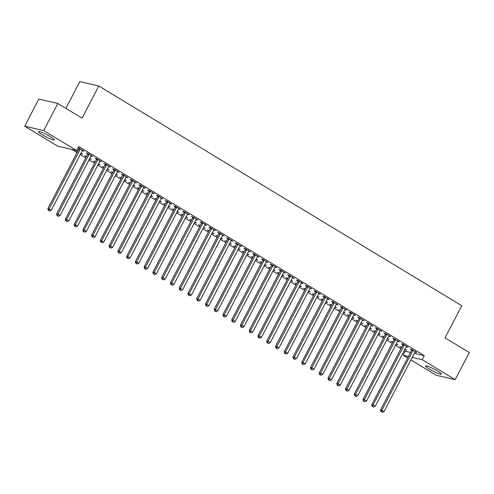 <?xml version="1.0" encoding="UTF-8"?>
<svg xmlns="http://www.w3.org/2000/svg" width="494" height="494" viewBox="0 0 494 494"><rect width="100%" height="100%" fill="white"/><g stroke="black" fill="none" stroke-linecap="round" stroke-linejoin="round"><path stroke-width="0.74" d="M50.376 136.69A8.904 1.149 27.5 0 1 54.272 139.876A8.904 1.149 27.5 0 1 42.367 134.831A8.904 1.149 27.5 0 1 38.47 131.651A8.904 1.149 27.5 0 1 50.376 136.69M437.517 371.013A8.904 1.149 27.5 0 1 441.414 374.193A8.904 1.149 27.5 0 1 429.508 369.154A8.904 1.149 27.5 0 1 425.612 365.968A8.904 1.149 27.5 0 1 437.517 371.013M71.852 149.447L77.021 152.578M80.306 154.566L85.777 157.876M89.056 159.865L94.533 163.174M97.812 165.163L103.283 168.473M106.568 170.461L112.039 173.771M115.324 175.759L120.795 179.075M124.08 181.057L129.552 184.373M132.83 186.362L138.308 189.671M141.587 191.66L147.058 194.969M150.343 196.958L155.814 200.268M159.099 202.256L164.57 205.566M167.855 207.554L173.326 210.864M176.605 212.852L182.082 216.168M185.361 218.15L190.832 221.466M194.117 223.449L199.588 226.765M202.873 228.753L208.345 232.063M211.63 234.051L217.101 237.361M220.38 239.349L225.857 242.659M229.136 244.647L234.607 247.957M237.892 249.945L243.363 253.255M246.648 255.244L252.119 258.56M255.404 260.542L260.875 263.858M264.154 265.846L269.631 269.156M272.91 271.144L278.381 274.454M281.666 276.442L287.138 279.752M290.423 281.741L295.894 285.05M299.179 287.039L304.65 290.349M307.929 292.337L313.406 295.653M316.685 297.635L322.156 300.951M325.441 302.933L330.912 306.249M334.197 308.237L339.668 311.547M342.953 313.536L348.424 316.845M351.703 318.834L357.181 322.144M360.459 324.132L365.931 327.442M369.216 329.43L374.687 332.74M377.972 334.728L383.443 338.044M386.728 340.026L392.199 343.342M395.478 345.331L400.955 348.641M404.234 350.629L405.265 351.253L403.178 355.266L408.384 356.477M57.705 146.168L24.7 126.192L43.7 130.595L76.706 150.577L57.705 146.168M43.7 130.595L57.817 103.481L38.816 99.078L24.7 126.192M65.875 108.359L79.8 81.615L98.8 86.024L461.779 305.718L445.051 337.853L469.3 352.531L455.184 379.651L436.183 375.242L410.897 359.941M407.618 357.959L403.178 355.266M81.485 153.412L81.294 153.776L82.578 154.072L81.041 153.14M81.294 153.776L80.855 153.504M77.57 151.522L76.039 150.596L77.762 151.158M91.754 155.789L91.563 156.153L92.847 156.45L87.599 153.27L86.314 152.973L87.728 153.832M91.563 156.153L91.137 155.894M98.991 164.008L98.806 164.372L100.084 164.669L98.553 163.742M98.806 164.372L98.362 164.107M95.083 162.118L93.551 161.192L95.268 161.754M109.267 166.385L109.075 166.75L110.36 167.052L105.105 163.872L103.82 163.57L105.241 164.428M109.075 166.75L108.649 166.497M116.504 174.604L116.312 174.969L117.597 175.265L116.065 174.339M116.312 174.969L115.874 174.703M112.589 172.715L111.057 171.788L112.78 172.35M126.773 176.988L126.588 177.352L127.866 177.649L122.617 174.468L121.333 174.172L122.747 175.03M126.588 177.352L126.155 177.093M134.01 185.201L133.825 185.565L135.109 185.868L133.571 184.935M133.825 185.565L133.38 185.299M130.101 183.311L128.57 182.385L130.293 182.947M144.285 187.584L144.094 187.948L145.378 188.245L140.123 185.065L138.839 184.768L140.259 185.627M144.094 187.948L143.668 187.689M151.522 195.803L151.331 196.167L152.615 196.464L151.084 195.531M151.331 196.167L150.892 195.902M147.607 193.914L146.082 192.987L147.799 193.549M161.791 198.18L161.606 198.545L162.89 198.841L157.635 195.661L156.351 195.365L157.771 196.223M161.606 198.545L161.18 198.285M169.034 206.399L168.843 206.764L170.127 207.06L168.59 206.134M168.843 206.764L168.405 206.498M165.119 204.51L163.588 203.584L165.311 204.146M179.303 208.777L179.112 209.141L180.396 209.444L175.148 206.264L173.863 205.967L175.277 206.819M179.112 209.141L178.686 208.888M186.541 216.996L186.355 217.36L187.634 217.656L186.102 216.73M186.355 217.36L185.911 217.094M182.632 215.106L181.1 214.18L182.817 214.742M196.816 219.379L196.624 219.744L197.909 220.04L192.654 216.86L191.369 216.563L192.79 217.422M196.624 219.744L196.198 219.484M204.053 227.592L203.861 227.956L205.146 228.259L203.614 227.326M203.861 227.956L203.423 227.691M200.138 225.709L198.607 224.782L200.329 225.338M214.322 229.976L214.137 230.34L215.415 230.636L210.166 227.456L208.882 227.16L210.296 228.018M214.137 230.34L213.704 230.081M221.559 238.194L221.374 238.559L222.658 238.855L221.121 237.929M221.374 238.559L220.935 238.293M217.65 236.305L216.119 235.379L217.842 235.941M231.834 240.572L231.643 240.936L232.927 241.233L227.672 238.059L226.388 237.756L227.808 238.614M231.643 240.936L231.217 240.677M239.071 248.791L238.88 249.155L240.164 249.451L238.633 248.525M238.88 249.155L238.441 248.89M235.156 246.901L233.631 245.975L235.348 246.537M249.347 251.168L249.155 251.539L250.439 251.835L245.185 248.655L243.9 248.359L245.32 249.217M249.155 251.539L248.729 251.279M256.584 259.387L256.392 259.751L257.677 260.048L256.139 259.122M256.392 259.751L255.954 259.486M252.669 257.498L251.137 256.571L252.86 257.133M266.853 261.771L266.661 262.135L267.946 262.431L262.697 259.251L261.412 258.955L262.827 259.813M266.661 262.135L266.235 261.876M274.09 269.983L273.904 270.354L275.183 270.65L273.651 269.718M273.904 270.354L273.46 270.082M270.181 268.1L268.65 267.174L270.366 267.736M284.365 272.367L284.173 272.731L285.458 273.028L280.203 269.848L278.919 269.551L280.339 270.409M284.173 272.731L283.747 272.472M291.602 280.586L291.411 280.95L292.695 281.247L291.164 280.32M291.411 280.95L290.972 280.685M287.687 278.696L286.156 277.77L287.879 278.332M301.871 282.963L301.686 283.328L302.97 283.63L297.715 280.45L296.431 280.147L297.845 281.006M301.686 283.328L301.254 283.068M309.108 291.182L308.923 291.546L310.207 291.843L308.67 290.917M308.923 291.546L308.484 291.281M305.199 289.293L303.668 288.366L305.391 288.928M319.383 293.566L319.192 293.93L320.476 294.226L315.221 291.046L313.943 290.75L315.357 291.608M319.192 293.93L318.766 293.671M326.62 301.778L326.429 302.143L327.713 302.439L326.182 301.513M326.429 302.143L325.991 301.877M322.712 299.889L321.18 298.963L322.897 299.525M336.896 304.162L336.704 304.526L337.989 304.823L332.734 301.643L331.449 301.346L332.87 302.204M336.704 304.526L336.278 304.267M344.133 312.381L343.941 312.745L345.226 313.042L343.688 312.109M343.941 312.745L343.503 312.474M340.218 310.491L338.686 309.565L340.409 310.127M354.402 314.758L354.21 315.123L355.495 315.419L350.246 312.239L348.962 311.942L350.376 312.801M354.21 315.123L353.784 314.863M361.639 322.977L361.454 323.342L362.732 323.638L361.2 322.712M361.454 323.342L361.009 323.076M357.73 321.088L356.199 320.161L357.915 320.723M371.914 325.355L371.723 325.719L373.007 326.021L367.752 322.841L366.468 322.539L367.888 323.397M371.723 325.719L371.297 325.466M379.151 333.574L378.96 333.938L380.244 334.234L378.713 333.308M378.96 333.938L378.521 333.672M375.236 331.684L373.705 330.758L375.428 331.32M389.42 335.957L389.235 336.321L390.519 336.618L385.264 333.438L383.98 333.141L385.394 334M389.235 336.321L388.803 336.062M396.663 344.17L396.472 344.534L397.756 344.837L396.219 343.904M396.472 344.534L396.034 344.269M392.749 342.28L391.217 341.354L392.94 341.916M406.933 346.553L406.741 346.918L408.025 347.214L402.771 344.034L401.492 343.738L402.906 344.596M406.741 346.918L406.315 346.658M405.265 351.253L410.477 352.457M414.33 353.352L424.272 355.655L78.799 146.557L76.706 150.577M415.689 351.851L415.497 352.216L416.782 352.512L411.527 349.332L410.242 349.036L411.663 349.894M415.497 352.216L415.071 351.956M405.413 349.468L405.228 349.838L406.513 350.135L404.975 349.202M405.228 349.838L404.784 349.567M401.505 347.585L399.973 346.658L401.69 347.22M398.176 341.255L397.985 341.62L399.269 341.916L394.021 338.736L392.736 338.439L394.15 339.298M397.985 341.62L397.559 341.36M387.907 338.872L387.716 339.236L389 339.532L387.463 338.606M387.716 339.236L387.277 338.97M383.992 336.982L382.461 336.056L384.184 336.618M380.67 330.653L380.479 331.023L381.763 331.32L376.508 328.139L375.224 327.843L376.644 328.701M380.479 331.023L380.053 330.764M370.395 328.275L370.204 328.64L371.488 328.936L369.957 328.01M370.204 328.64L369.765 328.374M366.486 326.386L364.955 325.46L366.671 326.021M363.158 320.056L362.966 320.421L364.251 320.717L358.996 317.543L357.718 317.241L359.132 318.099M362.966 320.421L362.54 320.161M352.889 317.679L352.697 318.043L353.982 318.34L352.444 317.414M352.697 318.043L352.259 317.778M348.974 315.79L347.443 314.863L349.165 315.425M345.646 309.46L345.46 309.824L346.745 310.121L341.49 306.941L340.205 306.644L341.62 307.503M345.46 309.824L345.028 309.565M335.377 307.077L335.185 307.441L336.47 307.743L334.938 306.811M335.185 307.441L334.747 307.175M331.462 305.193L329.93 304.267L331.653 304.823M328.139 298.864L327.948 299.228L329.232 299.525L323.978 296.344L322.693 296.048L324.113 296.906M327.948 299.228L327.522 298.969M317.864 296.48L317.679 296.845L318.957 297.141L317.426 296.215M317.679 296.845L317.234 296.579M313.956 294.591L312.424 293.664L314.141 294.226M310.627 288.261L310.436 288.626L311.72 288.928L306.471 285.748L305.187 285.452L306.601 286.304M310.436 288.626L310.01 288.373M300.358 285.884L300.167 286.248L301.451 286.545L299.914 285.618M300.167 286.248L299.728 285.983M296.443 283.994L294.912 283.068L296.635 283.63M293.121 277.665L292.93 278.029L294.214 278.326L288.959 275.146L287.675 274.849L289.095 275.708M292.93 278.029L292.504 277.77M282.846 275.288L282.654 275.652L283.939 275.948L282.407 275.016M282.654 275.652L282.216 275.386M278.931 273.398L277.406 272.472L279.122 273.034M275.609 267.069L275.417 267.433L276.702 267.729L271.447 264.549L270.162 264.253L271.583 265.111M275.417 267.433L274.991 267.174M265.334 264.685L265.148 265.05L266.433 265.352L264.895 264.42M265.148 265.05L264.71 264.784M261.425 262.796L259.893 261.869L261.616 262.431M258.096 256.472L257.911 256.837L259.196 257.133L253.941 253.953L252.656 253.657L254.07 254.515M257.911 256.837L257.479 256.577M247.827 254.089L247.636 254.453L248.92 254.75L247.389 253.823M247.636 254.453L247.198 254.188M243.913 252.199L242.381 251.273L244.104 251.835M240.59 245.87L240.399 246.234L241.683 246.537L236.428 243.357L235.144 243.054L236.564 243.913M240.399 246.234L239.973 245.981M230.315 243.493L230.13 243.857L231.408 244.153L229.877 243.227M230.13 243.857L229.685 243.591M226.406 241.603L224.875 240.677L226.592 241.239M223.078 235.274L222.887 235.638L224.171 235.934L218.922 232.754L217.638 232.458L219.052 233.316M222.887 235.638L222.461 235.379M212.809 232.896L212.618 233.261L213.902 233.557L212.364 232.625M212.618 233.261L212.179 232.989M208.894 231.007L207.363 230.081L209.086 230.642M205.572 224.677L205.381 225.042L206.665 225.338L201.41 222.158L200.126 221.862L201.546 222.72M205.381 225.042L204.954 224.782M195.297 222.294L195.105 222.658L196.39 222.955L194.858 222.028M195.105 222.658L194.667 222.393M191.382 220.404L189.857 219.478L191.573 220.04M188.06 214.081L187.868 214.445L189.153 214.742L183.898 211.562L182.613 211.265L184.034 212.124M187.868 214.445L187.442 214.186M177.784 211.698L177.599 212.062L178.884 212.358L177.346 211.432M177.599 212.062L177.161 211.796M173.876 209.808L172.344 208.882L174.067 209.444M170.547 203.479L170.362 203.843L171.64 204.146L166.392 200.965L165.107 200.663L166.521 201.521M170.362 203.843L169.93 203.584M160.278 201.101L160.087 201.466L161.371 201.762L159.84 200.836M160.087 201.466L159.648 201.2M156.363 199.212L154.832 198.285L156.555 198.847M153.041 192.882L152.85 193.247L154.134 193.543L148.879 190.363L147.595 190.067L149.015 190.925M152.85 193.247L152.424 192.987M142.766 190.499L142.581 190.863L143.859 191.166L142.328 190.233M142.581 190.863L142.136 190.598M138.857 188.615L137.326 187.689L139.042 188.251M135.529 182.286L135.337 182.65L136.622 182.947L131.373 179.767L130.089 179.47L131.503 180.329M135.337 182.65L134.911 182.391M125.26 179.902L125.068 180.267L126.353 180.563L124.815 179.637M125.068 180.267L124.63 180.001M121.345 178.013L119.814 177.087L121.536 177.649M118.017 171.684L117.831 172.054L119.116 172.35L113.861 169.17L112.576 168.874L113.997 169.732M117.831 172.054L117.405 171.795M107.748 169.306L107.556 169.67L108.841 169.967L107.309 169.041M107.556 169.67L107.118 169.405M103.833 167.417L102.307 166.49L104.024 167.052M100.51 161.087L100.319 161.452L101.603 161.748L96.349 158.574L95.064 158.271L96.484 159.13M100.319 161.452L99.893 161.192M90.235 158.71L90.05 159.074L91.334 159.371L89.797 158.444M90.05 159.074L89.605 158.809M86.327 156.82L84.795 155.894L86.518 156.456M82.998 150.491L82.813 150.855L84.091 151.152L78.145 147.811M82.813 150.855L82.381 150.596M78.972 148.533L78.058 147.978M424.272 355.655L422.179 359.675L455.184 379.651M57.817 103.481L82.072 118.159L98.8 86.024M412.237 357.366L422.179 359.675M412.786 350.783L411.502 350.487L380.553 409.94L381.837 410.236L412.786 350.783A1.142 1.013 103 0 0 412.922 350.37L412.947 350.19M381.43 411.854L382.307 412.385L381.43 411.854L381.837 410.236L384.029 411.564L414.979 352.111A1.142 1.013 103 0 1 415.238 351.771L415.361 351.654M411.502 350.487A1.142 1.013 103 0 0 411.638 350.073L411.724 349.449M380.553 409.94L380.917 411.73M382.307 412.385L384.029 411.564M404.036 345.485L402.752 345.189L371.797 404.642L373.081 404.938L404.036 345.485A1.142 1.013 103 0 0 404.166 345.071L404.191 344.892M372.674 406.556L373.55 407.081L372.674 406.556L373.081 404.938L375.273 406.266L406.222 346.813A1.142 1.013 103 0 1 406.482 346.473L406.611 346.356M402.752 345.189A1.142 1.013 103 0 0 402.882 344.775L402.968 344.151M371.797 404.642L372.161 406.432M373.55 407.081L375.273 406.266M395.28 340.187L393.996 339.891L363.047 399.343L364.331 399.64L395.28 340.187A1.142 1.013 103 0 0 395.41 339.773L395.435 339.594M363.917 401.252L364.794 401.783L363.917 401.252L364.331 399.64L366.517 400.967L397.466 341.508A1.142 1.013 103 0 1 397.726 341.175L397.855 341.058M393.996 339.891A1.142 1.013 103 0 0 394.126 339.477L394.212 338.853M363.047 399.343L363.405 401.134M364.794 401.783L366.517 400.967M386.524 334.889L385.24 334.592L354.291 394.045L355.575 394.342L386.524 334.889A1.142 1.013 103 0 0 386.654 334.475L386.679 334.296M355.167 395.953L356.038 396.484L355.167 395.953L355.575 394.342L357.761 395.669L388.71 336.21A1.142 1.013 103 0 1 388.969 335.877L389.099 335.759M385.24 334.592A1.142 1.013 103 0 0 385.369 334.179L385.456 333.555M354.291 394.045L354.649 395.836M356.038 396.484L357.761 395.669M377.768 329.591L376.484 329.288L345.534 388.747L346.819 389.044L377.768 329.591A1.142 1.013 103 0 0 377.898 329.177L377.929 328.998M346.411 390.655L347.288 391.186L346.411 390.655L346.819 389.044L349.005 390.365L379.96 330.912A1.142 1.013 103 0 1 380.213 330.579L380.343 330.461M376.484 329.288A1.142 1.013 103 0 0 376.619 328.874L376.706 328.257M345.534 388.747L345.899 390.538M347.288 391.186L349.005 390.365M369.012 324.286L367.727 323.99L336.778 383.449L338.063 383.745L369.012 324.286A1.142 1.013 103 0 0 369.148 323.879L369.172 323.7M337.655 385.357L338.532 385.888L337.655 385.357L338.063 383.745L340.255 385.067L371.204 325.614A1.142 1.013 103 0 1 371.463 325.274L371.587 325.163M367.727 323.99A1.142 1.013 103 0 0 367.863 323.576L367.95 322.959M336.778 383.449L337.143 385.24M338.532 385.888L340.255 385.067M360.262 318.988L358.977 318.692L328.022 378.145L329.307 378.447L360.262 318.988A1.142 1.013 103 0 0 360.392 318.574L360.416 318.395M328.899 380.059L329.776 380.59L328.899 380.059L329.307 378.447L331.499 379.769L362.448 320.316A1.142 1.013 103 0 1 362.707 319.976L362.837 319.865M358.977 318.692A1.142 1.013 103 0 0 359.107 318.278L359.194 317.661M328.022 378.145L328.387 379.942M329.776 380.59L331.499 379.769M351.506 313.69L350.221 313.394L319.272 372.846L320.557 373.143L351.506 313.69A1.142 1.013 103 0 0 351.635 313.276L351.66 313.097M320.143 374.761L321.02 375.292L320.143 374.761L320.557 373.143L322.743 374.471L353.692 315.018A1.142 1.013 103 0 1 353.951 314.678L354.081 314.561M350.221 313.394A1.142 1.013 103 0 0 350.351 312.98L350.437 312.362M319.272 372.846L319.63 374.643M321.02 375.292L322.743 374.471M342.75 308.392L341.465 308.095L310.516 367.548L311.8 367.845L342.75 308.392A1.142 1.013 103 0 0 342.879 307.978L342.904 307.799M311.393 369.463L312.264 369.987L311.393 369.463L311.8 367.845L313.986 369.172L344.936 309.719A1.142 1.013 103 0 1 345.195 309.38L345.325 309.263M341.465 308.095A1.142 1.013 103 0 0 341.595 307.682L341.681 307.058M310.516 367.548L310.874 369.339M312.264 369.987L313.986 369.172M333.993 303.094L332.709 302.797L301.76 362.25L303.044 362.547L333.993 303.094A1.142 1.013 103 0 0 334.123 302.68L334.154 302.501M302.637 364.164L303.514 364.689L302.637 364.164L303.044 362.547L305.23 363.874L336.186 304.415A1.142 1.013 103 0 1 336.439 304.082L336.568 303.964M332.709 302.797A1.142 1.013 103 0 0 332.845 302.384L332.931 301.76M301.76 362.25L302.124 364.041M303.514 364.689L305.23 363.874M325.237 297.796L323.953 297.499L293.004 356.952L294.288 357.248L325.237 297.796A1.142 1.013 103 0 0 325.373 297.382L325.398 297.203M293.881 358.86L294.757 359.391L293.881 358.86L294.288 357.248L296.48 358.576L327.429 299.117A1.142 1.013 103 0 1 327.689 298.784L327.812 298.666M323.953 297.499A1.142 1.013 103 0 0 324.089 297.085L324.175 296.462M293.004 356.952L293.368 358.743M294.757 359.391L296.48 358.576M316.487 292.497L315.203 292.195L284.248 351.654L285.532 351.95L316.487 292.497A1.142 1.013 103 0 0 316.617 292.084L316.642 291.905M285.124 353.562L286.001 354.093L285.124 353.562L285.532 351.95L287.724 353.272L318.673 293.819A1.142 1.013 103 0 1 318.933 293.485L319.062 293.368M315.203 292.195A1.142 1.013 103 0 0 315.333 291.787L315.419 291.164M284.248 351.654L284.612 353.445M286.001 354.093L287.724 353.272M307.731 287.199L306.447 286.897L275.498 346.356L276.782 346.652L307.731 287.199A1.142 1.013 103 0 0 307.861 286.786L307.886 286.606M276.368 348.264L277.245 348.795L276.368 348.264L276.782 346.652L278.968 347.974L309.917 288.521A1.142 1.013 103 0 1 310.176 288.187L310.306 288.07M306.447 286.897A1.142 1.013 103 0 0 306.576 286.483L306.663 285.865M275.498 346.356L275.856 348.147M277.245 348.795L278.968 347.974M298.975 281.895L297.691 281.599L266.741 341.051L268.026 341.354L298.975 281.895A1.142 1.013 103 0 0 299.105 281.481L299.129 281.308M267.618 342.966L268.489 343.497L267.618 342.966L268.026 341.354L270.212 342.675L301.161 283.223A1.142 1.013 103 0 1 301.42 282.883L301.55 282.772M297.691 281.599A1.142 1.013 103 0 0 297.82 281.185L297.907 280.567M266.741 341.051L267.1 342.848M268.489 343.497L270.212 342.675M290.219 276.597L288.934 276.3L257.985 335.753L259.27 336.056L290.219 276.597A1.142 1.013 103 0 0 290.349 276.183L290.379 276.004M258.862 337.668L259.739 338.199L258.862 337.668L259.27 336.056L261.456 337.377L292.411 277.924A1.142 1.013 103 0 1 292.664 277.585L292.794 277.467M288.934 276.3A1.142 1.013 103 0 0 289.07 275.887L289.157 275.269M257.985 335.753L258.35 337.55M259.739 338.199L261.456 337.377M281.463 271.299L280.178 271.002L249.229 330.455L250.514 330.752L281.463 271.299A1.142 1.013 103 0 0 281.599 270.885L281.623 270.706M250.106 332.369L250.983 332.9L250.106 332.369L250.514 330.752L252.706 332.079L283.655 272.626A1.142 1.013 103 0 1 283.914 272.287L284.038 272.169M280.178 271.002A1.142 1.013 103 0 0 280.314 270.589L280.401 269.965M249.229 330.455L249.594 332.246M250.983 332.9L252.706 332.079M272.713 266L271.428 265.704L240.473 325.157L241.757 325.453L272.713 266A1.142 1.013 103 0 0 272.842 265.587L272.867 265.408M241.35 327.071L242.227 327.596L241.35 327.071L241.757 325.453L243.95 326.781L274.899 267.322A1.142 1.013 103 0 1 275.158 266.988L275.288 266.871M271.428 265.704A1.142 1.013 103 0 0 271.558 265.29L271.644 264.667M240.473 325.157L240.837 326.948M242.227 327.596L243.95 326.781M263.957 260.702L262.672 260.406L231.723 319.859L233.007 320.155L263.957 260.702A1.142 1.013 103 0 0 264.086 260.289L264.111 260.11M232.594 321.767L233.471 322.298L232.594 321.767L233.007 320.155L235.193 321.483L266.143 262.024A1.142 1.013 103 0 1 266.402 261.69L266.532 261.573M262.672 260.406A1.142 1.013 103 0 0 262.802 259.992L262.888 259.369M231.723 319.859L232.081 321.65M233.471 322.298L235.193 321.483M255.2 255.404L253.916 255.108L222.967 314.561L224.251 314.857L255.2 255.404A1.142 1.013 103 0 0 255.33 254.99L255.355 254.811M223.844 316.469L224.714 317L223.844 316.469L224.251 314.857L226.437 316.185L257.386 256.726A1.142 1.013 103 0 1 257.646 256.392L257.775 256.275M253.916 255.108A1.142 1.013 103 0 0 254.046 254.694L254.132 254.07M222.967 314.561L223.325 316.351M224.714 317L226.437 316.185M246.444 250.106L245.16 249.803L214.211 309.263L215.495 309.559L246.444 250.106A1.142 1.013 103 0 0 246.574 249.692L246.605 249.513M215.088 311.171L215.964 311.702L215.088 311.171L215.495 309.559L217.681 310.88L248.636 251.427A1.142 1.013 103 0 1 248.89 251.094L249.019 250.977M245.16 249.803A1.142 1.013 103 0 0 245.296 249.39L245.382 248.772M214.211 309.263L214.575 311.053M215.964 311.702L217.681 310.88M237.688 244.802L236.404 244.505L205.455 303.964L206.739 304.261L237.688 244.802A1.142 1.013 103 0 0 237.824 244.394L237.849 244.215M206.331 305.872L207.208 306.404L206.331 305.872L206.739 304.261L208.931 305.582L239.88 246.129A1.142 1.013 103 0 1 240.14 245.79L240.263 245.679M236.404 244.505A1.142 1.013 103 0 0 236.54 244.092L236.626 243.474M205.455 303.964L205.819 305.755M207.208 306.404L208.931 305.582M228.938 239.504L227.654 239.207L196.698 298.66L197.983 298.963L228.938 239.504A1.142 1.013 103 0 0 229.068 239.09L229.093 238.911M197.575 300.574L198.452 301.105L197.575 300.574L197.983 298.963L200.175 300.284L231.124 240.831A1.142 1.013 103 0 1 231.383 240.492L231.513 240.38M227.654 239.207A1.142 1.013 103 0 0 227.783 238.793L227.87 238.176M196.698 298.66L197.063 300.457M198.452 301.105L200.175 300.284M220.182 234.205L218.898 233.909L187.948 293.362L189.233 293.658L220.182 234.205A1.142 1.013 103 0 0 220.312 233.792L220.336 233.613M188.819 295.276L189.696 295.807L188.819 295.276L189.233 293.658L191.419 294.986L222.368 235.533A1.142 1.013 103 0 1 222.627 235.193L222.757 235.076M218.898 233.909A1.142 1.013 103 0 0 219.027 233.495L219.114 232.878M187.948 293.362L188.307 295.159M189.696 295.807L191.419 294.986M211.426 228.907L210.141 228.611L179.192 288.064L180.477 288.36L211.426 228.907A1.142 1.013 103 0 0 211.556 228.494L211.58 228.314M180.069 289.978L180.94 290.503L180.069 289.978L180.477 288.36L182.663 289.688L213.612 230.235A1.142 1.013 103 0 1 213.871 229.895L214.001 229.778M210.141 228.611A1.142 1.013 103 0 0 210.271 228.197L210.358 227.573M179.192 288.064L179.55 289.855M180.94 290.503L182.663 289.688M202.67 223.609L201.385 223.313L170.436 282.766L171.721 283.062L202.67 223.609A1.142 1.013 103 0 0 202.799 223.195L202.83 223.016M171.313 284.68L172.19 285.205L171.313 284.68L171.721 283.062L173.907 284.39L204.862 224.931A1.142 1.013 103 0 1 205.115 224.597L205.245 224.48M201.385 223.313A1.142 1.013 103 0 0 201.521 222.899L201.608 222.275M170.436 282.766L170.801 284.556M172.19 285.205L173.907 284.39M193.914 218.311L192.629 218.015L161.68 277.467L162.964 277.764L193.914 218.311A1.142 1.013 103 0 0 194.049 217.897L194.074 217.718M162.557 279.376L163.434 279.907L162.557 279.376L162.964 277.764L165.157 279.091L196.106 219.632A1.142 1.013 103 0 1 196.365 219.299L196.489 219.182M192.629 218.015A1.142 1.013 103 0 0 192.765 217.601L192.851 216.977M161.68 277.467L162.044 279.258M163.434 279.907L165.157 279.091M185.157 213.013L183.879 212.71L152.924 272.169L154.208 272.466L185.157 213.013A1.142 1.013 103 0 0 185.293 212.599L185.318 212.42M153.801 274.077L154.678 274.608L153.801 274.077L154.208 272.466L156.4 273.787L187.35 214.334A1.142 1.013 103 0 1 187.609 214.001L187.739 213.883M183.879 212.71A1.142 1.013 103 0 0 184.009 212.303L184.095 211.679M152.924 272.169L153.288 273.96M154.678 274.608L156.4 273.787M176.407 207.708L175.123 207.412L144.174 266.871L145.458 267.168L176.407 207.708A1.142 1.013 103 0 0 176.537 207.301L176.562 207.122M145.045 268.779L145.921 269.31L145.045 268.779L145.458 267.168L147.644 268.489L178.593 209.036A1.142 1.013 103 0 1 178.853 208.703L178.982 208.585M175.123 207.412A1.142 1.013 103 0 0 175.253 206.998L175.339 206.381M144.174 266.871L144.532 268.662M145.921 269.31L147.644 268.489M167.651 202.41L166.367 202.114L135.418 261.567L136.702 261.869L167.651 202.41A1.142 1.013 103 0 0 167.781 201.997L167.806 201.824M136.295 263.481L137.165 264.012L136.295 263.481L136.702 261.869L138.888 263.191L169.837 203.738A1.142 1.013 103 0 1 170.097 203.398L170.226 203.287M166.367 202.114A1.142 1.013 103 0 0 166.497 201.7L166.583 201.083M135.418 261.567L135.776 263.364M137.165 264.012L138.888 263.191M158.895 197.112L157.611 196.816L126.662 256.269L127.946 256.571L158.895 197.112A1.142 1.013 103 0 0 159.025 196.698L159.056 196.519M127.538 258.183L128.415 258.714L127.538 258.183L127.946 256.571L130.132 257.893L161.087 198.44A1.142 1.013 103 0 1 161.34 198.1L161.47 197.983M157.611 196.816A1.142 1.013 103 0 0 157.747 196.402L157.833 195.785M126.662 256.269L127.026 258.066M128.415 258.714L130.132 257.893M150.139 191.814L148.855 191.518L117.905 250.971L119.19 251.267L150.139 191.814A1.142 1.013 103 0 0 150.275 191.4L150.3 191.221M118.782 252.885L119.659 253.416L118.782 252.885L119.19 251.267L121.382 252.595L152.331 193.142A1.142 1.013 103 0 1 152.59 192.802L152.714 192.685M148.855 191.518A1.142 1.013 103 0 0 148.99 191.104L149.077 190.48M117.905 250.971L118.27 252.761M119.659 253.416L121.382 252.595M141.383 186.516L140.105 186.219L109.149 245.672L110.434 245.969L141.383 186.516A1.142 1.013 103 0 0 141.519 186.102L141.543 185.923M110.026 247.587L110.903 248.112L110.026 247.587L110.434 245.969L112.626 247.296L143.575 187.837A1.142 1.013 103 0 1 143.834 187.504L143.964 187.387M140.105 186.219A1.142 1.013 103 0 0 140.234 185.806L140.321 185.182M109.149 245.672L109.514 247.463M110.903 248.112L112.626 247.296M132.633 181.218L131.348 180.921L100.399 240.374L101.684 240.671L132.633 181.218A1.142 1.013 103 0 0 132.763 180.804L132.787 180.625M101.27 242.282L102.147 242.813L101.27 242.282L101.684 240.671L103.87 241.998L134.819 182.539A1.142 1.013 103 0 1 135.078 182.206L135.208 182.088M131.348 180.921A1.142 1.013 103 0 0 131.478 180.508L131.565 179.884M100.399 240.374L100.757 242.165M102.147 242.813L103.87 241.998M123.877 175.92L122.592 175.623L91.643 235.076L92.928 235.372L123.877 175.92A1.142 1.013 103 0 0 124.006 175.506L124.031 175.327M92.52 236.984L93.391 237.515L92.52 236.984L92.928 235.372L95.114 236.7L126.063 177.241A1.142 1.013 103 0 1 126.322 176.908L126.452 176.79M122.592 175.623A1.142 1.013 103 0 0 122.722 175.209L122.808 174.586M91.643 235.076L92.001 236.867M93.391 237.515L95.114 236.7M115.121 170.621L113.836 170.319L82.887 229.778L84.171 230.074L115.121 170.621A1.142 1.013 103 0 0 115.25 170.208L115.275 170.029M83.764 231.686L84.641 232.217L83.764 231.686L84.171 230.074L86.357 231.396L117.313 171.943A1.142 1.013 103 0 1 117.566 171.609L117.696 171.492M113.836 170.319A1.142 1.013 103 0 0 113.972 169.905L114.058 169.288M82.887 229.778L83.251 231.569M84.641 232.217L86.357 231.396M106.364 165.317L105.08 165.021L74.131 224.48L75.415 224.776L106.364 165.317A1.142 1.013 103 0 0 106.5 164.91L106.525 164.73M75.008 226.388L75.885 226.919L75.008 226.388L75.415 224.776L77.607 226.098L108.557 166.645A1.142 1.013 103 0 1 108.816 166.305L108.939 166.194M105.08 165.021A1.142 1.013 103 0 0 105.216 164.607L105.302 163.989M74.131 224.48L74.495 226.271M75.885 226.919L77.607 226.098M97.608 160.019L96.33 159.723L65.375 219.175L66.659 219.478L97.608 160.019A1.142 1.013 103 0 0 97.744 159.605L97.769 159.426M66.252 221.09L67.128 221.621L66.252 221.09L66.659 219.478L68.851 220.799L99.8 161.347A1.142 1.013 103 0 1 100.06 161.007L100.189 160.896M96.33 159.723A1.142 1.013 103 0 0 96.46 159.309L96.546 158.691M65.375 219.175L65.739 220.972M67.128 221.621L68.851 220.799M88.858 154.721L87.574 154.424L56.625 213.877L57.909 214.174L88.858 154.721A1.142 1.013 103 0 0 88.988 154.307L89.013 154.128M57.495 215.792L58.372 216.323L57.495 215.792L57.909 214.174L60.095 215.501L91.044 156.048A1.142 1.013 103 0 1 91.304 155.709L91.433 155.591M87.574 154.424A1.142 1.013 103 0 0 87.704 154.011L87.79 153.393M56.625 213.877L56.983 215.674M58.372 216.323L60.095 215.501M80.102 149.423L78.818 149.126L47.869 208.579L49.153 208.876L80.102 149.423A1.142 1.013 103 0 0 80.232 149.009L80.256 148.83M48.745 210.493L49.616 211.018L48.745 210.493L49.153 208.876L51.339 210.203L82.288 150.75A1.142 1.013 103 0 1 82.547 150.411L82.677 150.293M78.818 149.126A1.142 1.013 103 0 0 78.947 148.713L79.034 148.089M47.869 208.579L48.227 210.37M49.616 211.018L51.339 210.203M412.922 350.37L411.638 350.073M404.166 345.071L402.882 344.775M395.41 339.773L394.126 339.477M386.654 334.475L385.369 334.179M377.898 329.177L376.619 328.874M369.148 323.879L367.863 323.576M360.392 318.574L359.107 318.278M351.635 313.276L350.351 312.98M342.879 307.978L341.595 307.682M334.123 302.68L332.845 302.384M325.373 297.382L324.089 297.085M316.617 292.084L315.333 291.787M307.861 286.786L306.576 286.483M299.105 281.481L297.82 281.185M290.349 276.183L289.07 275.887M281.599 270.885L280.314 270.589M272.842 265.587L271.558 265.29M264.086 260.289L262.802 259.992M255.33 254.99L254.046 254.694M246.574 249.692L245.296 249.39M237.824 244.394L236.54 244.092M229.068 239.09L227.783 238.793M220.312 233.792L219.027 233.495M211.556 228.494L210.271 228.197M202.799 223.195L201.521 222.899M194.049 217.897L192.765 217.601M185.293 212.599L184.009 212.303M176.537 207.301L175.253 206.998M167.781 201.997L166.497 201.7M159.025 196.698L157.747 196.402M150.275 191.4L148.99 191.104M141.519 186.102L140.234 185.806M132.763 180.804L131.478 180.508M124.006 175.506L122.722 175.209M115.25 170.208L113.972 169.905M106.5 164.91L105.216 164.607M97.744 159.605L96.46 159.309M88.988 154.307L87.704 154.011M80.232 149.009L78.947 148.713"/></g></svg>
